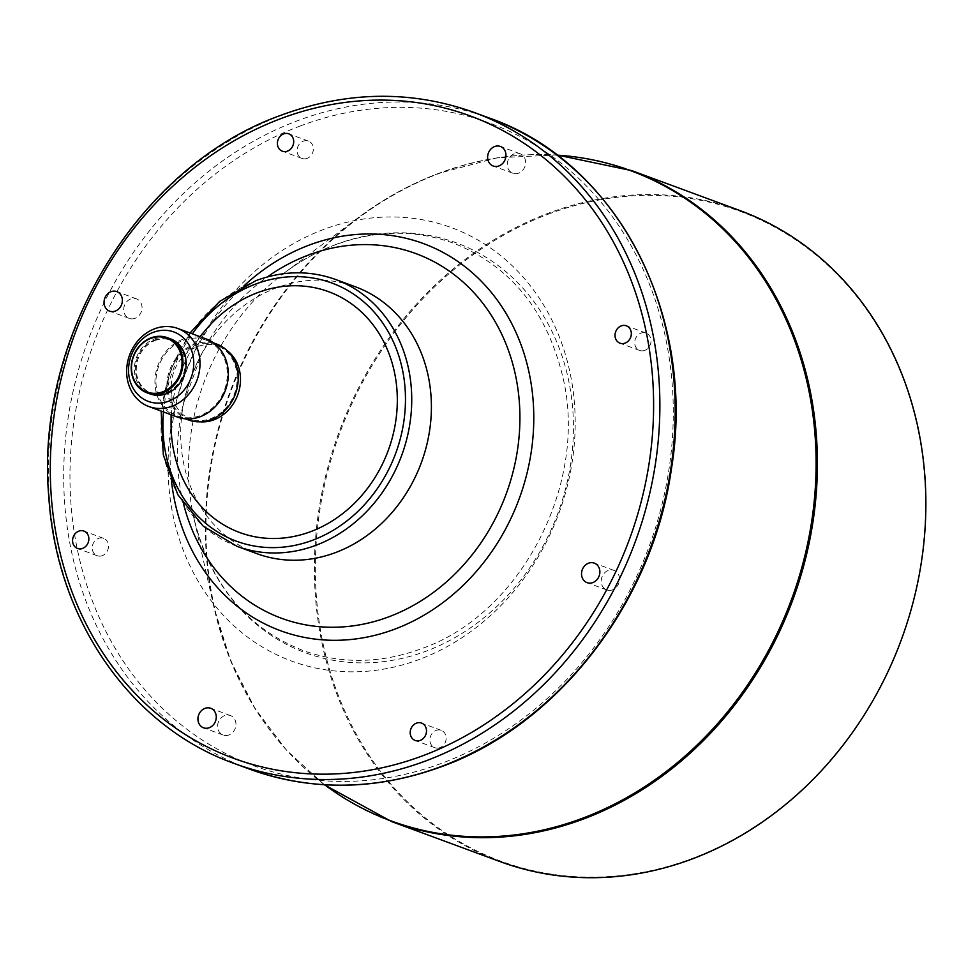 <?xml version="1.0" encoding="UTF-8"?>
<svg xmlns="http://www.w3.org/2000/svg" width="974" height="974" viewBox="0 0 974 974"><rect width="100%" height="100%" fill="white"/><g stroke="black" fill="none" stroke-linecap="round" stroke-linejoin="round"><path stroke-width="0.73" stroke-dasharray="4.87 3.65" d="M644.8 350.372A9.253 7.987 110.3 0 1 639.65 350.445A9.253 7.987 110.3 0 1 634.731 341.886A9.253 7.987 110.3 0 1 640.916 333.169A9.253 7.987 110.3 0 1 646.066 333.084A9.253 7.987 110.3 0 1 650.985 341.643A9.253 7.987 110.3 0 1 644.8 350.372M612.549 589.842A10.41 8.985 110.3 0 1 606.765 589.927A10.41 8.985 110.3 0 1 601.226 580.297A10.41 8.985 110.3 0 1 608.178 570.484A10.41 8.985 110.3 0 1 613.973 570.399A10.41 8.985 110.3 0 1 619.501 580.029A10.41 8.985 110.3 0 1 612.549 589.842M439.956 747.63A9.253 7.987 110.3 0 1 434.818 747.703A9.253 7.987 110.3 0 1 429.899 739.144A9.253 7.987 110.3 0 1 436.084 730.427A9.253 7.987 110.3 0 1 441.222 730.342A9.253 7.987 110.3 0 1 446.141 738.901A9.253 7.987 110.3 0 1 439.956 747.63M228.963 734.98A10.41 8.985 110.3 0 1 223.18 735.066A10.41 8.985 110.3 0 1 217.64 725.435A10.41 8.985 110.3 0 1 224.604 715.622A10.41 8.985 110.3 0 1 230.388 715.537A10.41 8.985 110.3 0 1 235.927 725.167A10.41 8.985 110.3 0 1 228.963 734.98M102.331 555.63A9.253 7.987 110.3 0 1 97.181 555.704A9.253 7.987 110.3 0 1 92.262 547.144A9.253 7.987 110.3 0 1 98.447 538.427A9.253 7.987 110.3 0 1 103.585 538.342A9.253 7.987 110.3 0 1 108.516 546.901A9.253 7.987 110.3 0 1 102.331 555.63M135.057 318.315A10.41 8.985 110.3 0 1 129.274 318.401A10.41 8.985 110.3 0 1 123.735 308.77A10.41 8.985 110.3 0 1 130.699 298.957A10.41 8.985 110.3 0 1 136.482 298.872A10.41 8.985 110.3 0 1 142.021 308.502A10.41 8.985 110.3 0 1 135.057 318.315M307.163 158.372A9.253 7.987 110.3 0 1 302.025 158.445A9.253 7.987 110.3 0 1 297.094 149.886A9.253 7.987 110.3 0 1 303.291 141.169A9.253 7.987 110.3 0 1 308.429 141.084A9.253 7.987 110.3 0 1 313.348 149.643A9.253 7.987 110.3 0 1 307.163 158.372M518.643 173.165A10.41 8.985 110.3 0 1 512.86 173.25A10.41 8.985 110.3 0 1 507.32 163.632A10.41 8.985 110.3 0 1 514.284 153.819A10.41 8.985 110.3 0 1 520.067 153.734A10.41 8.985 110.3 0 1 525.607 163.352A10.41 8.985 110.3 0 1 518.643 173.165M150.093 393.934A29.366 25.373 110.3 0 1 134.473 366.76A29.366 25.373 110.3 0 1 154.111 339.062A29.366 25.373 110.3 0 1 170.438 338.818M154.355 340.145A28.222 24.374 110.3 0 1 170.036 339.914A28.222 24.374 110.3 0 1 185.048 366.005A28.222 24.374 110.3 0 1 166.177 392.619A28.222 24.374 110.3 0 1 150.495 392.851A28.222 24.374 110.3 0 1 135.483 366.748A28.222 24.374 110.3 0 1 154.355 340.145M155.231 340.462A28.222 24.374 110.3 0 1 170.913 340.23A28.222 24.374 110.3 0 1 185.924 366.334A28.222 24.374 110.3 0 1 167.053 392.936A28.222 24.374 110.3 0 1 151.372 393.167A28.222 24.374 110.3 0 1 136.36 367.064A28.222 24.374 110.3 0 1 155.231 340.462M177.219 417.006A41.626 35.965 110.3 0 1 155.061 378.496A41.626 35.965 110.3 0 1 182.905 339.244A41.626 35.965 110.3 0 1 206.05 338.903M183.149 340.316A40.47 34.967 110.3 0 1 205.648 339.987A40.47 34.967 110.3 0 1 227.185 377.425A40.47 34.967 110.3 0 1 200.108 415.594A40.47 34.967 110.3 0 1 177.621 415.922A40.47 34.967 110.3 0 1 156.083 378.484A40.47 34.967 110.3 0 1 183.149 340.316M188.542 419.964A40.47 34.967 110.3 0 1 167.004 382.514A40.47 34.967 110.3 0 1 194.082 344.358A40.47 34.967 110.3 0 1 216.581 344.017M194.325 345.429A39.313 33.968 110.3 0 1 216.179 345.1A39.313 33.968 110.3 0 1 237.096 381.479A39.313 33.968 110.3 0 1 210.798 418.552A39.313 33.968 110.3 0 1 188.944 418.869A39.313 33.968 110.3 0 1 168.027 382.502A39.313 33.968 110.3 0 1 194.325 345.429M200.218 421.827A39.313 33.968 110.3 0 1 192.219 420.086A39.313 33.968 110.3 0 1 171.193 386.739A39.313 33.968 110.3 0 1 181.797 357.994A39.313 33.968 110.3 0 1 197.6 346.634A39.313 33.968 110.3 0 1 219.454 346.318A39.313 33.968 110.3 0 1 226.662 350.19M256.795 553.622A142.241 122.87 110.3 0 1 185.036 396.674A142.241 122.87 110.3 0 1 198.781 359.443A142.241 122.87 110.3 0 1 276.251 287.927A142.241 122.87 110.3 0 1 355.303 286.758M500.003 861.576A346.914 299.7 110.3 0 1 315.418 540.655A346.914 299.7 110.3 0 1 547.437 213.55A346.914 299.7 110.3 0 1 740.264 210.676M547.912 214.317A346.22 299.091 110.3 0 1 916.838 424.104A346.22 299.091 110.3 0 1 693.013 858.191A346.22 299.091 110.3 0 1 324.086 648.392A346.22 299.091 110.3 0 1 547.912 214.317M171.071 423.69A128.361 110.89 110.3 0 1 205.721 329.833M335.178 244.754A218.395 188.676 110.3 0 1 567.915 377.096A218.395 188.676 110.3 0 1 426.722 650.924A218.395 188.676 110.3 0 1 193.996 518.582A218.395 188.676 110.3 0 1 284.798 272.586A218.395 188.676 110.3 0 1 335.178 244.754M237.12 546.365A142.241 122.87 110.3 0 1 161.44 414.79A142.241 122.87 110.3 0 1 256.576 280.67A142.241 122.87 110.3 0 1 335.64 279.501M183.55 503.948A194.313 167.857 110.3 0 1 183.343 403.796A194.313 167.857 110.3 0 1 202.129 352.929A194.313 167.857 110.3 0 1 267.351 276.933M171.582 481.96A206.33 178.242 110.3 0 1 243.963 285.869M234.004 763.397A346.914 299.7 110.3 0 1 49.418 442.464A346.914 299.7 110.3 0 1 281.437 115.358A346.914 299.7 110.3 0 1 474.265 112.497M249.307 769.034A346.914 299.7 110.3 0 1 64.722 448.113A346.914 299.7 110.3 0 1 296.741 121.007A346.914 299.7 110.3 0 1 489.569 118.134M299.895 126.109A342.288 295.694 110.3 0 1 664.633 333.522A342.288 295.694 110.3 0 1 443.353 762.679A342.288 295.694 110.3 0 1 78.614 555.265A342.288 295.694 110.3 0 1 299.895 126.109M420.025 659.179A230.972 199.536 110.3 0 1 173.896 519.215A230.972 199.536 110.3 0 1 323.222 229.62A230.972 199.536 110.3 0 1 569.352 369.584A230.972 199.536 110.3 0 1 420.025 659.179M324.659 784.776A346.476 299.322 110.3 0 1 214.134 607.971A346.476 299.322 110.3 0 1 358.188 217.726A346.476 299.322 110.3 0 1 438.13 173.567A346.476 299.322 110.3 0 1 557.079 155.134M391.524 821.545A346.914 299.7 110.3 0 1 206.951 500.612A346.914 299.7 110.3 0 1 438.97 173.506A346.914 299.7 110.3 0 1 631.797 170.645M163.486 411.941A137.614 118.877 110.3 0 1 192.316 333.826M324.305 784.752L286.368 750.065L254.798 708.22L230.497 660.409L214.134 607.971L193.996 518.582C210.433 584.169 246.763 628.133 302.999 650.486C341.29 664.256 380.846 663.635 421.669 648.611C520.956 614.302 589.136 483.007 562.582 376.001C546.304 309.927 509.901 265.646 453.36 243.147C415.07 229.377 375.514 229.998 334.691 245.022C317.159 251.657 300.528 260.849 284.798 272.586L358.188 217.726C383.354 198.94 410.066 184.183 438.3 173.482L497.264 157.8L556.799 154.927M639.65 350.445L619.988 343.189M606.765 589.927L587.091 582.659M434.818 747.703L415.143 740.447M223.18 735.066L203.505 727.797M97.181 555.704L77.518 548.447M129.274 318.401L109.599 311.132M302.025 158.445L282.35 151.189M512.86 173.25L493.185 165.994M170.036 339.914L170.913 340.23M205.648 339.987L213.55 342.897M216.179 345.1L219.454 346.318M185.036 396.674L183.343 403.796L202.129 352.929L198.781 359.443M190.003 332.974L170.523 370.157L161.173 411.089M171.193 386.739L171.095 414.754M181.797 357.994L199.926 336.639M188.944 418.869L192.219 420.086M177.621 415.922L185.51 418.844M150.495 392.851L151.372 393.167M520.067 153.734L500.392 146.465M308.429 141.084L288.754 133.828M136.482 298.872L116.807 291.603M103.585 538.342L83.922 531.086M230.388 715.537L210.713 708.281M441.222 730.342L421.547 723.085M613.973 570.399L594.298 563.13M646.066 333.084L626.392 325.827"/><path stroke-width="1.46" d="M621.254 325.9A9.253 7.987 -69.7 0 0 615.057 334.63A9.253 7.987 -69.7 0 0 619.988 343.189A9.253 7.987 -69.7 0 0 625.125 343.104A9.253 7.987 -69.7 0 0 631.31 334.386A9.253 7.987 -69.7 0 0 626.392 325.827A9.253 7.987 -69.7 0 0 621.254 325.9M588.515 563.216A10.41 8.985 -69.7 0 0 581.551 573.029A10.41 8.985 -69.7 0 0 587.091 582.659A10.41 8.985 -69.7 0 0 592.874 582.574A10.41 8.985 -69.7 0 0 599.838 572.761A10.41 8.985 -69.7 0 0 594.298 563.13A10.41 8.985 -69.7 0 0 588.515 563.216M416.409 723.158A9.253 7.987 -69.7 0 0 410.224 731.888A9.253 7.987 -69.7 0 0 415.143 740.447A9.253 7.987 -69.7 0 0 420.281 740.362A9.253 7.987 -69.7 0 0 426.478 731.644A9.253 7.987 -69.7 0 0 421.547 723.085A9.253 7.987 -69.7 0 0 416.409 723.158M204.93 708.366A10.41 8.985 -69.7 0 0 197.965 718.179A10.41 8.985 -69.7 0 0 203.505 727.797A10.41 8.985 -69.7 0 0 209.288 727.712A10.41 8.985 -69.7 0 0 216.252 717.899A10.41 8.985 -69.7 0 0 210.713 708.281A10.41 8.985 -69.7 0 0 204.93 708.366M78.772 531.159A9.253 7.987 -69.7 0 0 72.587 539.888A9.253 7.987 -69.7 0 0 77.518 548.447A9.253 7.987 -69.7 0 0 82.656 548.362A9.253 7.987 -69.7 0 0 88.841 539.645A9.253 7.987 -69.7 0 0 83.922 531.086A9.253 7.987 -69.7 0 0 78.772 531.159M111.024 291.689A10.41 8.985 -69.7 0 0 104.072 301.502A10.41 8.985 -69.7 0 0 109.599 311.132A10.41 8.985 -69.7 0 0 115.395 311.047A10.41 8.985 -69.7 0 0 122.347 301.234A10.41 8.985 -69.7 0 0 116.807 291.603A10.41 8.985 -69.7 0 0 111.024 291.689M283.617 133.901A9.253 7.987 -69.7 0 0 277.432 142.63A9.253 7.987 -69.7 0 0 282.35 151.189A9.253 7.987 -69.7 0 0 287.488 151.104A9.253 7.987 -69.7 0 0 293.685 142.387A9.253 7.987 -69.7 0 0 288.754 133.828A9.253 7.987 -69.7 0 0 283.617 133.901M494.609 146.55A10.41 8.985 -69.7 0 0 487.657 156.364A10.41 8.985 -69.7 0 0 493.185 165.994A10.41 8.985 -69.7 0 0 498.98 165.909A10.41 8.985 -69.7 0 0 505.932 156.096A10.41 8.985 -69.7 0 0 500.392 146.465A10.41 8.985 -69.7 0 0 494.609 146.55M150.763 338.416A28.684 24.776 110.3 0 1 181.322 355.802A28.684 24.776 110.3 0 1 162.78 391.755A28.684 24.776 110.3 0 1 132.22 374.381A28.684 24.776 110.3 0 1 150.763 338.416M150.946 337.893A29.366 25.373 110.3 0 1 167.272 337.649A29.366 25.373 110.3 0 1 182.893 364.824A29.366 25.373 110.3 0 1 163.255 392.522A29.366 25.373 110.3 0 1 146.928 392.766A29.366 25.373 110.3 0 1 131.295 365.591A29.366 25.373 110.3 0 1 150.946 337.893M167.272 337.649L170.438 338.818A29.366 25.373 110.3 0 1 186.071 365.993A29.366 25.373 110.3 0 1 166.42 393.691A29.366 25.373 110.3 0 1 150.093 393.934L146.928 392.766M153.393 332.292A37 31.972 110.3 0 1 192.815 354.719A37 31.972 110.3 0 1 168.892 401.105A37 31.972 110.3 0 1 129.469 378.691A37 31.972 110.3 0 1 153.393 332.292M154.598 328.798A41.626 35.965 110.3 0 1 177.743 328.457A41.626 35.965 110.3 0 1 199.889 366.967A41.626 35.965 110.3 0 1 172.045 406.219A41.626 35.965 110.3 0 1 148.912 406.56A41.626 35.965 110.3 0 1 126.766 368.05A41.626 35.965 110.3 0 1 154.598 328.798M177.743 328.457L206.05 338.903A41.626 35.965 110.3 0 1 228.196 377.413A41.626 35.965 110.3 0 1 200.352 416.665A41.626 35.965 110.3 0 1 177.219 417.006L148.912 406.56M213.55 342.897L216.581 344.017A40.47 34.967 110.3 0 1 238.106 381.467A40.47 34.967 110.3 0 1 211.041 419.624A40.47 34.967 110.3 0 1 188.542 419.964L185.51 418.844M226.662 350.19A39.313 33.968 110.3 0 1 239.787 387.348A39.313 33.968 110.3 0 1 214.073 419.757A39.313 33.968 110.3 0 1 200.218 421.827M199.926 336.639L205.721 329.833A128.361 110.89 110.3 0 1 257.294 292.772A128.361 110.89 110.3 0 1 394.08 370.546A128.361 110.89 110.3 0 1 311.096 531.475A128.361 110.89 110.3 0 1 171.071 423.69L171.095 414.754M335.64 279.501L355.303 286.758A142.241 122.87 110.3 0 1 430.983 418.333A142.241 122.87 110.3 0 1 335.86 552.453A142.241 122.87 110.3 0 1 256.795 553.622L237.12 546.365A142.241 122.87 110.3 0 0 316.185 545.197A142.241 122.87 110.3 0 0 411.32 411.077A142.241 122.87 110.3 0 0 335.64 279.501C309.695 270.224 283.117 270.602 255.906 280.646L219.686 301.38L190.003 332.974M631.797 170.645L740.264 210.676A346.914 299.7 110.3 0 1 924.85 531.609A346.914 299.7 110.3 0 1 692.831 858.715A346.914 299.7 110.3 0 1 500.003 861.576L391.524 821.545A346.914 299.7 110.3 0 0 584.363 818.671A346.914 299.7 110.3 0 0 816.382 491.566A346.914 299.7 110.3 0 0 631.797 170.645L556.799 154.927M192.316 333.826A137.614 118.877 110.3 0 1 255.358 284.165A137.614 118.877 110.3 0 1 401.994 367.551A137.614 118.877 110.3 0 1 313.031 540.083A137.614 118.877 110.3 0 1 163.486 411.941M267.351 276.933A194.313 167.857 110.3 0 1 307.954 255.237A194.313 167.857 110.3 0 1 515.015 372.981A194.313 167.857 110.3 0 1 389.393 616.603A194.313 167.857 110.3 0 1 183.55 503.948M243.963 285.869A206.33 178.242 110.3 0 1 308.709 245.278A206.33 178.242 110.3 0 1 528.578 370.303A206.33 178.242 110.3 0 1 395.188 628.997A206.33 178.242 110.3 0 1 171.582 481.96M280.22 118.852A342.288 295.694 110.3 0 1 644.958 326.266A342.288 295.694 110.3 0 1 423.678 755.422A342.288 295.694 110.3 0 1 58.939 548.009A342.288 295.694 110.3 0 1 280.22 118.852M234.004 763.397C130.589 726.58 56.382 619.367 48.785 496.472C34.553 336.992 138.6 165.884 280.768 115.334C346.914 90.935 411.418 89.985 474.265 112.497A346.914 299.7 110.3 0 1 658.85 433.418A346.914 299.7 110.3 0 1 426.831 760.524A346.914 299.7 110.3 0 1 234.004 763.397L249.307 769.034A346.914 299.7 110.3 0 0 442.135 766.173A346.914 299.7 110.3 0 0 674.154 439.067A346.914 299.7 110.3 0 0 489.569 118.134C617.565 162.536 696.812 315.966 671.415 468.932C652.86 601.701 559.052 723.828 442.805 766.197C376.658 790.596 312.155 791.533 249.307 769.034M557.079 155.134A346.476 299.322 110.3 0 1 815.81 448.478A346.476 299.322 110.3 0 1 583.341 817.929A346.476 299.322 110.3 0 1 324.659 784.776M474.265 112.497L489.569 118.134M324.305 784.752L391.524 821.545M161.173 411.089L163.315 454.955L177.804 494.658L203.249 526.203L237.12 546.365"/></g></svg>

